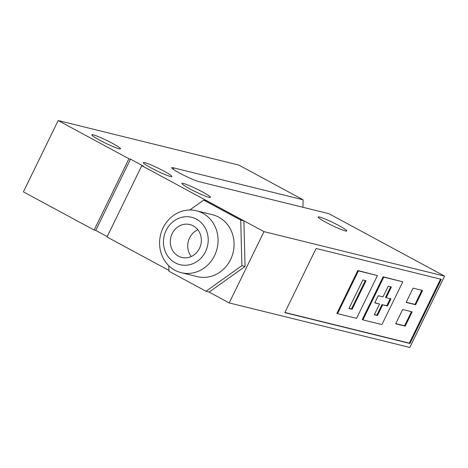 <?xml version="1.0" encoding="UTF-8"?>
<svg xmlns="http://www.w3.org/2000/svg" width="468" height="468" viewBox="0 0 468 468"><rect width="100%" height="100%" fill="white"/><g stroke="black" fill="none" stroke-linecap="round" stroke-linejoin="round"><path stroke-width="0.7" d="M191.242 256.517A16.936 15.45 103.8 0 1 189.587 237.908A16.936 15.45 103.8 0 1 197.841 229.753M199.497 248.362A16.936 15.45 103.8 0 1 181.777 257.429A16.936 15.45 103.8 0 1 172.16 233.614A16.936 15.45 103.8 0 1 189.879 224.546A16.936 15.45 103.8 0 1 199.497 248.362M166.134 230.361A24.406 22.265 103.8 0 1 196.478 219.153A24.406 22.265 103.8 0 1 205.528 251.62A24.406 22.265 103.8 0 1 175.178 262.823A24.406 22.265 103.8 0 1 166.134 230.361M163.104 227.846A31.877 29.08 103.8 0 1 196.455 210.781A31.877 29.08 103.8 0 1 214.555 255.61A31.877 29.08 103.8 0 1 181.204 272.674A31.877 29.08 103.8 0 1 163.104 227.846M181.204 272.674L197.215 276.623A31.877 29.08 -76.2 0 0 230.566 259.559A31.877 29.08 -76.2 0 0 212.466 214.724L196.455 210.781M189.885 188.85A15.935 1.498 -154 0 1 181.894 183.421A15.935 1.498 -154 0 1 202.556 191.974A15.935 1.498 -154 0 1 210.547 197.397A15.935 1.498 -154 0 1 189.885 188.85M151.293 168.024A15.935 1.498 -154 0 1 143.307 162.601A15.935 1.498 -154 0 1 163.97 171.148A15.935 1.498 -154 0 1 171.955 176.571A15.935 1.498 -154 0 1 151.293 168.024M99.842 140.254A15.935 1.498 -154 0 1 91.857 134.831A15.935 1.498 -154 0 1 112.513 143.378A15.935 1.498 -154 0 1 120.504 148.806A15.935 1.498 -154 0 1 99.842 140.254M326.132 222.423A15.935 1.498 -154 0 1 318.146 217A15.935 1.498 -154 0 1 338.809 225.547A15.935 1.498 -154 0 1 346.794 230.976A15.935 1.498 -154 0 1 326.132 222.423M413.08 288.148L422.586 290.493L415.631 304.756L406.125 302.41L413.08 288.148M421.861 290.312L414.987 304.405L415.631 304.756M406.206 302.24L414.987 304.405M402.65 309.541L412.156 311.881L405.2 326.143L395.694 323.803L402.65 309.541M411.43 311.706L404.557 325.798L405.2 326.143M395.776 323.634L404.557 325.798M362.87 279.958L366.04 280.741L352.129 309.26L348.958 308.482L362.87 279.958M365.315 280.56L351.486 308.915L352.129 309.26M349.04 308.313L351.486 308.915M387.445 305.984L382.695 304.814L377.477 315.508L374.312 314.73L379.525 304.03L374.774 302.86L378.249 295.729L383.005 296.899L388.224 286.205L391.388 286.989L386.17 297.683L390.926 298.853L387.445 305.984L386.808 305.639L390.201 298.678M386.17 297.683L385.533 297.338L390.663 286.808M386.808 305.639L382.695 304.814M382.052 304.463L376.834 315.163L377.477 315.508M374.394 314.56L376.834 315.163M379.525 304.03L374.856 302.691M362.267 319.556L383.134 276.775L383.778 277.12L362.911 319.907L362.267 319.556M383.778 277.12L402.79 281.806L381.923 324.593L362.911 319.907M383.134 276.775L402.79 281.806M336.919 313.314L357.786 270.527L358.43 270.878L337.563 313.659L336.919 313.314M358.43 270.878L377.442 275.564L356.575 318.345L337.563 313.659M357.786 270.527L377.442 275.564M316.116 248.467L441.277 279.314L409.98 343.489L284.819 312.642L316.116 248.467M440.552 279.133L409.336 343.138L409.98 343.489M284.901 312.472L409.336 343.138M206.014 291.254L209.184 292.032L245.068 266.456L241.897 265.672L206.014 291.254L168.96 271.253L168.813 265.765M189.756 210.009L203.668 200.093L240.722 220.095L243.892 220.873L245.068 266.456M240.722 220.095L241.897 265.672M203.668 200.093L206.833 200.871L243.892 220.873M444.6 276.138L263.987 231.631L229.209 302.931L409.822 347.443L444.6 276.138L328.834 213.66L198.918 181.642A15.935 1.498 -154 0 1 183.14 174.933A15.935 1.498 -154 0 1 171.733 167.877A15.935 1.498 -154 0 1 173.189 167.76L303.106 199.777L302.942 207.283M263.987 231.631L141.786 165.678L143.372 166.07L130.508 159.132L128.922 158.74L58.178 120.557L238.791 165.069L303.106 199.777M168.936 270.405L107.008 236.983L141.786 165.678M107.19 236.615L95.729 230.431L130.508 159.132M95.729 230.431L94.15 230.045L128.922 158.74M94.15 230.045L23.4 191.862L58.178 120.557M229.209 302.931L208.88 291.962M173.189 167.76L173.698 169.591"/></g></svg>

